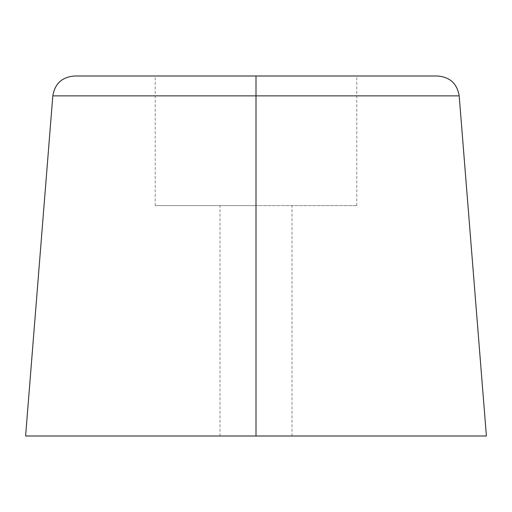 <?xml version="1.0" encoding="UTF-8"?>
<svg xmlns="http://www.w3.org/2000/svg" width="512" height="512" viewBox="0 0 512 512"><rect width="100%" height="100%" fill="white"/><g stroke="black" fill="none" stroke-linecap="round" stroke-linejoin="round"><path stroke-width="0.38" stroke-dasharray="2.56 1.92" d="M74.342 76L437.658 76L256 76L256 95.878L459.187 95.878L256 95.878L256 76L256 205.6L356.8 205.6L256 205.6L256 76L155.2 76L256 76L256 205.6L155.2 205.6L256 205.6L256 436L292 436L256 436L256 205.6L220 205.6L256 205.6L256 436L220 436L486.4 436L256 436L256 95.878L459.187 95.878M52.813 95.878L256 95.878L52.813 95.878L256 95.878L256 436L256 76L437.658 76M256 76L155.2 76L256 76M256 205.6L155.2 205.6L256 205.6M256 436L25.6 436L256 436M220 436L220 205.6M155.2 205.6L155.2 76M356.8 205.6L356.8 76M292 436L292 205.6"/><path stroke-width="0.77" d="M25.6 436L52.813 95.878L256 95.878L52.813 95.878L256 95.878L256 76L437.658 76L256 76L256 95.878L459.187 95.878L256 95.878L256 436L25.6 436L486.4 436L459.187 95.878L256 95.878L256 436L486.4 436M459.187 95.878C457.152 83.686 449.971 77.062 437.658 76L74.342 76C62.029 77.062 54.848 83.686 52.813 95.878"/></g></svg>
